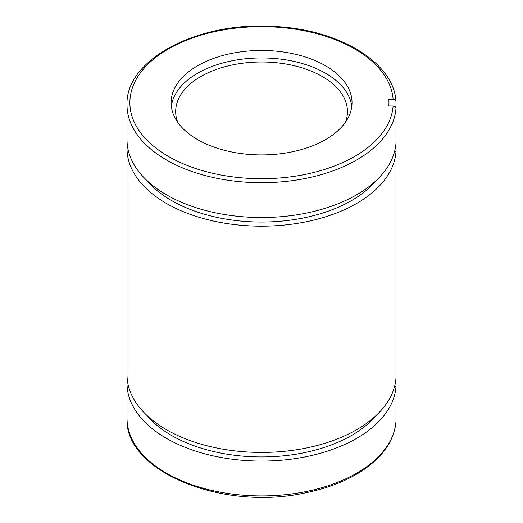 <?xml version="1.0" encoding="UTF-8"?>
<svg xmlns="http://www.w3.org/2000/svg" width="523" height="523" viewBox="0 0 523 523"><rect width="100%" height="100%" fill="white"/><g stroke="black" fill="none" stroke-linecap="round" stroke-linejoin="round"><path stroke-width="0.78" d="M127.017 139.85A134.548 77.679 0 0 0 258.695 217.509A134.548 77.679 0 0 0 395.983 143.158L395.983 108.326C395.78 106.927 394.826 106.149 393.119 105.992L388.824 105.992A127.39 73.547 0 0 0 388.949 102.685A127.39 73.547 0 0 0 388.824 99.377L393.119 99.377C394.826 99.54 395.78 100.318 395.983 101.717L395.983 108.326A134.548 77.679 180 0 1 258.695 182.684A134.548 77.679 180 0 1 127.017 105.025L127.017 139.85M127.017 105.025C125.147 59.007 198.943 21.012 274.614 26.503C339.094 29.471 394.185 62.597 395.983 101.573L395.983 101.717M325.528 65.754A90.459 52.228 180 0 1 352.025 102.685A90.459 52.228 180 0 1 261.559 154.913A90.459 52.228 180 0 1 171.099 102.685A90.459 52.228 180 0 1 226.943 54.431A90.459 52.228 180 0 1 325.528 65.754M395.983 421.682L395.983 421.538A134.548 77.679 180 0 1 258.695 495.896A134.548 77.679 180 0 1 127.017 418.237C124.088 471.406 222.654 511.259 305.105 492.901C326.842 488.521 345.5 481.369 361.079 471.445C382.496 457.481 394.126 440.896 395.983 421.682M395.898 379.083A134.548 77.679 180 0 1 395.983 380.103L395.983 421.538M394.505 386.713L395.983 386.713A134.548 77.679 180 0 1 258.695 461.07A134.548 77.679 180 0 1 127.017 383.405A134.548 77.679 180 0 1 127.22 379.083M395.898 144.171A134.548 77.679 180 0 1 395.983 145.191L395.983 378.064A134.548 77.679 180 0 1 258.695 452.421A134.548 77.679 180 0 1 127.017 374.756L127.017 148.499A134.548 77.679 180 0 1 127.22 144.171M376.429 415.21A127.39 73.547 180 0 1 261.559 456.952A127.39 73.547 180 0 1 146.695 415.21M394.505 151.801L395.983 151.801A134.548 77.679 180 0 1 258.695 226.158A134.548 77.679 180 0 1 127.017 148.499M376.429 180.298A127.39 73.547 180 0 1 261.559 222.046A127.39 73.547 180 0 1 146.695 180.298M171.335 106.424A90.459 52.228 180 0 1 229.957 61.23A90.459 52.228 180 0 1 325.528 73.233A90.459 52.228 180 0 1 351.789 106.424M177.709 122.284A85.883 49.58 180 0 1 175.682 111.569A85.883 49.58 180 0 1 228.695 65.761A85.883 49.58 180 0 1 322.286 76.508A85.883 49.58 180 0 1 347.442 111.569A85.883 49.58 180 0 1 345.415 122.284M393.119 105.992A131.685 76.025 180 0 1 194.072 167.968A131.685 76.025 180 0 1 194.072 37.401A131.685 76.025 180 0 1 393.119 99.377M127.017 383.405L127.017 418.237M388.949 102.685L388.949 105.992"/></g></svg>
